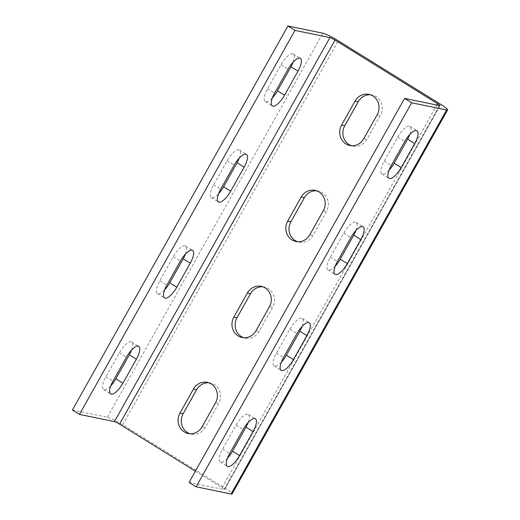 <?xml version="1.0" encoding="UTF-8"?>
<svg xmlns="http://www.w3.org/2000/svg" width="520" height="520" viewBox="0 0 520 520"><rect width="100%" height="100%" fill="white"/><g stroke="black" fill="none" stroke-linecap="round" stroke-linejoin="round"><path stroke-width="0.39" stroke-dasharray="2.6 1.95" d="M281.32 362.226A13.858 4.797 -58.2 0 1 274.111 365.944A13.858 4.797 -58.2 0 1 276.458 353.145L289.926 329.147A13.858 4.797 -58.2 0 1 301.626 318.168A13.858 4.797 -58.2 0 1 302.198 318.396A13.858 4.797 -58.2 0 1 302.062 326.502M335.192 266.221A13.858 4.797 -58.2 0 1 327.99 269.939A13.858 4.797 -58.2 0 1 330.33 257.14L343.798 233.142A13.858 4.797 -58.2 0 1 355.498 222.164A13.858 4.797 -58.2 0 1 356.07 222.391A13.858 4.797 -58.2 0 1 355.934 230.497M389.071 170.216A13.858 4.797 -58.2 0 1 381.862 173.933A13.858 4.797 -58.2 0 1 384.209 161.142L397.676 137.137A13.858 4.797 -58.2 0 1 409.376 126.159A13.858 4.797 -58.2 0 1 409.949 126.386A13.858 4.797 -58.2 0 1 409.812 134.492M185.4 254.111A13.858 4.797 121.8 0 0 185.536 245.999A13.858 4.797 121.8 0 0 184.958 245.772A13.858 4.797 121.8 0 0 173.264 256.75L159.79 280.755A13.858 4.797 121.8 0 0 157.45 293.553A13.858 4.797 121.8 0 0 164.658 289.829M239.272 158.106A13.858 4.797 121.8 0 0 239.408 149.994A13.858 4.797 121.8 0 0 238.836 149.767A13.858 4.797 121.8 0 0 227.136 160.745L213.668 184.75A13.858 4.797 121.8 0 0 211.328 197.548A13.858 4.797 121.8 0 0 218.53 193.823M293.15 62.101A13.858 4.797 121.8 0 0 293.286 53.989A13.858 4.797 121.8 0 0 292.708 53.768A13.858 4.797 121.8 0 0 281.008 64.74L267.54 88.745A13.858 4.797 121.8 0 0 265.2 101.543A13.858 4.797 121.8 0 0 272.409 97.819M262.73 286.793A13.858 12.896 101.6 0 1 264.342 287.007A13.858 12.896 101.6 0 1 268.281 288.581A13.858 12.896 101.6 0 1 272.591 307.437L259.123 331.442A13.858 12.896 101.6 0 1 245.278 338.156A13.858 12.896 101.6 0 1 243.711 337.721M316.602 190.788A13.858 12.896 101.6 0 1 318.214 191.009A13.858 12.896 101.6 0 1 322.153 192.582A13.858 12.896 101.6 0 1 326.469 211.432L312.995 235.436A13.858 12.896 101.6 0 1 299.156 242.151A13.858 12.896 101.6 0 1 297.589 241.722M370.481 94.783A13.858 12.896 101.6 0 1 372.093 95.004A13.858 12.896 101.6 0 1 376.025 96.577A13.858 12.896 101.6 0 1 380.341 115.434L366.873 139.431A13.858 12.896 101.6 0 1 353.028 146.153A13.858 12.896 101.6 0 1 351.462 145.717M227.442 458.231A13.858 4.797 -58.2 0 1 220.239 461.949A13.858 4.797 -58.2 0 1 222.58 449.15L236.047 425.152A13.858 4.797 -58.2 0 1 247.748 414.174A13.858 4.797 -58.2 0 1 248.319 414.394A13.858 4.797 -58.2 0 1 248.183 422.507M131.521 350.11A13.858 4.797 121.8 0 0 131.657 342.004A13.858 4.797 121.8 0 0 131.085 341.776A13.858 4.797 121.8 0 0 119.385 352.755L105.917 376.76A13.858 4.797 121.8 0 0 103.578 389.558A13.858 4.797 121.8 0 0 110.78 385.834M208.852 382.798A13.858 12.896 101.6 0 1 210.464 383.012A13.858 12.896 101.6 0 1 214.403 384.585A13.858 12.896 101.6 0 1 218.719 403.442L205.244 427.447A13.858 12.896 101.6 0 1 191.406 434.161A13.858 12.896 101.6 0 1 189.839 433.726M195.377 471.172L222.079 487.747A4.433 0.527 -150.7 0 1 224.361 489.587A4.433 0.527 -150.7 0 1 224.029 489.613L189.072 482.411M72.404 410.02L107.361 417.216A13.306 1.573 -150.7 0 1 122.733 424.781L225.258 488.404A13.306 1.573 -150.7 0 1 232.096 493.928M289.926 329.147L296.992 333.535M343.798 233.142L350.87 237.53M397.676 137.137L404.742 141.524M173.264 256.75L180.33 261.137M227.136 160.745L234.208 165.133M281.008 64.74L288.08 69.127M269.412 306.787L272.591 307.437M323.291 210.782L326.469 211.432M377.163 114.777L380.341 115.434M236.047 425.152L243.119 429.54M119.385 352.755L126.458 357.143M215.54 402.792L218.719 403.442M224.029 489.613L439.524 105.593M222.079 487.747L436.846 105.04M107.361 417.216L322.861 33.202M122.733 424.781L338.234 40.762M225.258 488.404L440.759 104.384M202.072 426.79L205.244 427.447M105.917 376.76L112.99 381.147M222.58 449.15L229.651 453.538M363.695 138.775L366.873 139.431M309.822 234.78L312.995 235.436M255.944 330.785L259.123 331.442M267.54 88.745L274.612 93.132M213.668 184.75L220.74 189.137M159.79 280.755L166.862 285.142M384.209 161.142L391.274 165.529M330.33 257.14L337.402 261.528M276.458 353.145L283.524 357.532M224.361 489.587L439.862 105.573M188.227 433.511L191.406 434.161M207.285 382.363L210.464 383.012M131.657 342.004L138.73 346.392M103.578 389.558L110.643 393.946M220.239 461.949L227.311 466.336M248.319 414.394L255.392 418.782M349.85 145.496L353.028 146.153M368.914 94.348L372.093 95.004M295.978 241.501L299.156 242.151M315.036 190.353L318.214 191.009M242.099 337.506L245.278 338.156M261.163 286.358L264.342 287.007M293.286 53.989L300.352 58.377M265.2 101.543L272.272 105.931M239.408 149.994L246.48 154.381M211.328 197.548L218.394 201.936M185.536 245.999L192.602 250.386M157.45 293.553L164.522 297.94M381.862 173.933L388.934 178.321M409.949 126.386L417.021 130.774M327.99 269.939L335.062 274.326M356.07 222.391L363.142 226.779M274.111 365.944L281.183 370.331M302.198 318.396L309.27 322.784"/><path stroke-width="0.78" d="M308.692 322.556A13.858 4.797 121.8 0 0 296.992 333.535L283.524 357.532A13.858 4.797 121.8 0 0 281.183 370.331A13.858 4.797 121.8 0 0 293.456 359.58L306.923 335.582A13.858 4.797 121.8 0 0 309.27 322.784A13.858 4.797 121.8 0 0 308.692 322.556M362.57 226.551A13.858 4.797 121.8 0 0 350.87 237.53L337.402 261.528A13.858 4.797 121.8 0 0 335.062 274.326A13.858 4.797 121.8 0 0 347.334 263.575L360.802 239.577A13.858 4.797 121.8 0 0 363.142 226.779A13.858 4.797 121.8 0 0 362.57 226.551M416.442 130.546A13.858 4.797 121.8 0 0 404.742 141.524L391.274 165.529A13.858 4.797 121.8 0 0 388.934 178.321A13.858 4.797 121.8 0 0 401.206 167.57L414.674 143.572A13.858 4.797 121.8 0 0 417.021 130.774A13.858 4.797 121.8 0 0 416.442 130.546M192.03 250.159A13.858 4.797 121.8 0 0 180.33 261.137L166.862 285.142A13.858 4.797 121.8 0 0 164.522 297.94A13.858 4.797 121.8 0 0 176.794 287.183L190.261 263.185A13.858 4.797 121.8 0 0 192.602 250.386A13.858 4.797 121.8 0 0 192.03 250.159M245.908 154.154A13.858 4.797 121.8 0 0 234.208 165.133L220.74 189.137A13.858 4.797 121.8 0 0 218.394 201.936A13.858 4.797 121.8 0 0 230.666 191.185L244.14 167.18A13.858 4.797 121.8 0 0 246.48 154.381A13.858 4.797 121.8 0 0 245.908 154.154M299.78 58.156A13.858 4.797 121.8 0 0 288.08 69.127L274.612 93.132A13.858 4.797 121.8 0 0 272.272 105.931A13.858 4.797 121.8 0 0 284.544 95.18L298.012 71.175A13.858 4.797 121.8 0 0 300.352 58.377A13.858 4.797 121.8 0 0 299.78 58.156M269.412 306.787A13.858 12.896 -78.4 0 0 265.103 287.931A13.858 12.896 -78.4 0 0 261.163 286.358A13.858 12.896 -78.4 0 0 247.319 293.072L233.85 317.077A13.858 12.896 -78.4 0 0 242.099 337.506A13.858 12.896 -78.4 0 0 255.944 330.785L269.412 306.787M323.291 210.782A13.858 12.896 -78.4 0 0 318.975 191.925A13.858 12.896 -78.4 0 0 315.036 190.353A13.858 12.896 -78.4 0 0 301.19 197.067L287.722 221.072A13.858 12.896 -78.4 0 0 295.978 241.501A13.858 12.896 -78.4 0 0 309.822 234.78L323.291 210.782M377.163 114.777A13.858 12.896 -78.4 0 0 372.853 95.921A13.858 12.896 -78.4 0 0 368.914 94.348A13.858 12.896 -78.4 0 0 355.069 101.062L341.601 125.067A13.858 12.896 -78.4 0 0 349.85 145.496A13.858 12.896 -78.4 0 0 363.695 138.775L377.163 114.777M254.82 418.561A13.858 4.797 121.8 0 0 243.119 429.54L229.651 453.538A13.858 4.797 121.8 0 0 227.311 466.336A13.858 4.797 121.8 0 0 239.583 455.585L253.052 431.581A13.858 4.797 121.8 0 0 255.392 418.782A13.858 4.797 121.8 0 0 254.82 418.561M138.157 346.164A13.858 4.797 121.8 0 0 126.458 357.143L112.99 381.147A13.858 4.797 121.8 0 0 110.643 393.946A13.858 4.797 121.8 0 0 122.915 383.188L136.39 359.19A13.858 4.797 121.8 0 0 138.73 346.392A13.858 4.797 121.8 0 0 138.157 346.164M215.54 402.792A13.858 12.896 -78.4 0 0 211.224 383.935A13.858 12.896 -78.4 0 0 207.285 382.363A13.858 12.896 -78.4 0 0 193.44 389.077L179.972 413.082A13.858 12.896 -78.4 0 0 188.227 433.511A13.858 12.896 -78.4 0 0 202.072 426.79L215.54 402.792M446.596 109.98L411.638 102.784L196.138 486.798L231.094 494L446.596 109.98A13.306 1.573 -150.7 0 0 447.597 109.915A13.306 1.573 -150.7 0 0 440.759 104.384L338.234 40.762A13.306 1.573 -150.7 0 0 322.861 33.202L287.905 26L294.976 30.387L329.933 37.59A4.433 0.527 -150.7 0 1 335.056 40.111L437.58 103.727A4.433 0.527 -150.7 0 1 439.862 105.573A4.433 0.527 -150.7 0 1 439.524 105.593L404.573 98.397L411.638 102.784M196.138 486.798L189.072 482.411L404.573 98.397M302.062 326.502A13.858 4.797 -58.2 0 1 299.858 331.195L286.383 355.193A13.858 4.797 -58.2 0 1 281.32 362.226M355.934 230.497A13.858 4.797 -58.2 0 1 353.73 235.19L340.262 259.188A13.858 4.797 -58.2 0 1 335.192 266.221M409.812 134.492A13.858 4.797 -58.2 0 1 407.602 139.185L394.134 163.183A13.858 4.797 -58.2 0 1 389.071 170.216M248.183 422.507A13.858 4.797 -58.2 0 1 245.98 427.193L232.511 451.197A13.858 4.797 -58.2 0 1 227.442 458.231M287.905 26L72.404 410.02L79.475 414.407L114.433 421.603A4.433 0.527 -150.7 0 1 119.555 424.125L195.377 471.172M79.475 414.407L294.976 30.387M164.658 289.829A13.858 4.797 121.8 0 0 169.722 282.796L183.19 258.798A13.858 4.797 121.8 0 0 185.4 254.111M218.53 193.823A13.858 4.797 121.8 0 0 223.6 186.797L237.068 162.792A13.858 4.797 121.8 0 0 239.272 158.106M272.409 97.819A13.858 4.797 121.8 0 0 277.472 90.792L290.94 66.788A13.858 4.797 121.8 0 0 293.15 62.101M110.78 385.834A13.858 4.797 121.8 0 0 115.849 378.8L129.317 354.803A13.858 4.797 121.8 0 0 131.521 350.11M243.711 337.721A13.858 12.896 101.6 0 1 237.029 317.726L250.497 293.728A13.858 12.896 101.6 0 1 262.73 286.793M297.589 241.722A13.858 12.896 101.6 0 1 290.901 221.728L304.369 197.724A13.858 12.896 101.6 0 1 316.602 190.788M351.462 145.717A13.858 12.896 101.6 0 1 344.779 125.723L358.248 101.719A13.858 12.896 101.6 0 1 370.481 94.783M189.839 433.726A13.858 12.896 101.6 0 1 183.15 413.731L196.619 389.734A13.858 12.896 101.6 0 1 208.852 382.798M447.597 109.915L232.096 493.928A13.306 1.573 -150.7 0 1 231.094 494M436.846 105.04L437.58 103.727M119.555 424.125L335.056 40.111M114.433 421.603L329.933 37.59M179.972 413.082L183.15 413.731M193.44 389.077L196.619 389.734M129.317 354.803L136.39 359.19M115.849 378.8L122.915 383.188M232.511 451.197L239.583 455.585M245.98 427.193L253.052 431.581M341.601 125.067L344.779 125.723M355.069 101.062L358.248 101.719M287.722 221.072L290.901 221.728M301.19 197.067L304.369 197.724M233.85 317.077L237.029 317.726M247.319 293.072L250.497 293.728M290.94 66.788L298.012 71.175M277.472 90.792L284.544 95.18M237.068 162.792L244.14 167.18M223.6 186.797L230.666 191.185M183.19 258.798L190.261 263.185M169.722 282.796L176.794 287.183M394.134 163.183L401.206 167.57M407.602 139.185L414.674 143.572M340.262 259.188L347.334 263.575M353.73 235.19L360.802 239.577M286.383 355.193L293.456 359.58M299.858 331.195L306.923 335.582"/></g></svg>
